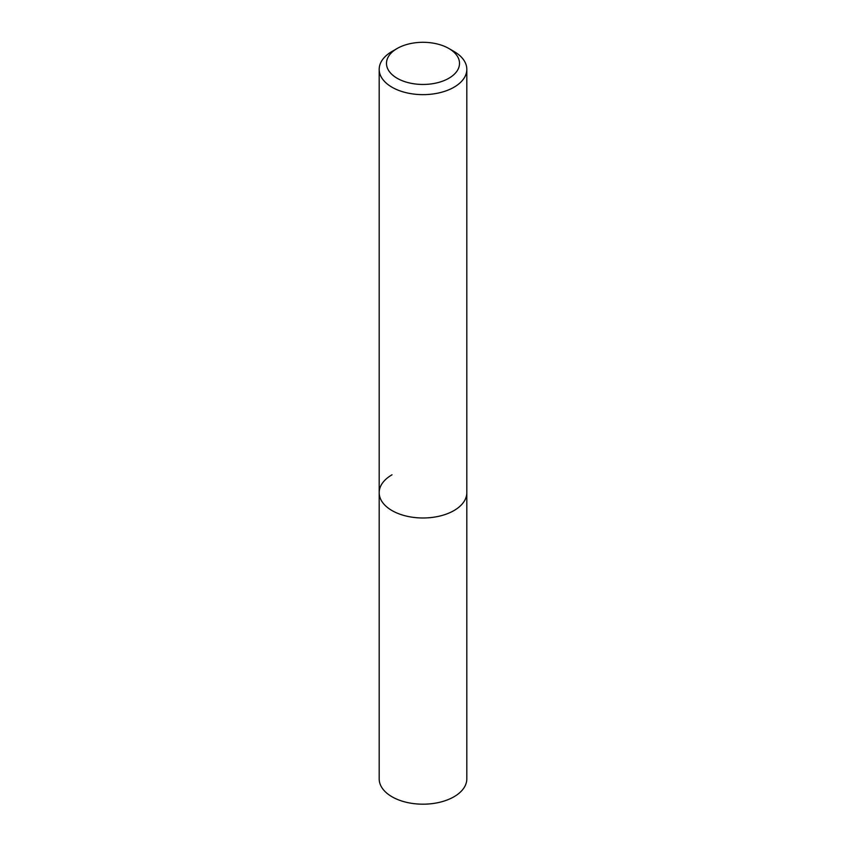 <?xml version="1.0" encoding="UTF-8"?>
<svg xmlns="http://www.w3.org/2000/svg" width="846" height="846" viewBox="0 0 846 846"><rect width="100%" height="100%" fill="white"/><g stroke="black" fill="none" stroke-linecap="round" stroke-linejoin="round"><path stroke-width="1.27" d="M379.188 69.34A43.812 25.295 180 0 1 392.015 51.458L397.186 48.476A36.515 21.076 180 0 1 448.824 48.476L453.985 51.458A43.812 25.295 180 0 1 466.812 69.34A43.812 25.295 180 0 1 453.985 87.233A43.812 25.295 180 0 1 406.228 92.711A43.812 25.295 180 0 1 379.188 69.34L379.188 778.891A43.812 25.295 0 0 0 406.228 802.262A43.812 25.295 0 0 0 453.985 796.773A43.812 25.295 0 0 0 466.812 778.891L466.812 492.689A43.812 25.295 180 0 1 453.985 510.572A43.812 25.295 180 0 1 406.228 516.06A43.812 25.295 180 0 1 379.188 492.689A43.812 25.295 180 0 1 392.015 474.796M392.015 51.458L397.176 48.476A36.515 21.076 180 0 1 397.186 48.476A36.515 21.076 180 0 0 397.186 78.287A36.515 21.076 180 0 0 448.814 78.287A36.515 21.076 180 0 0 448.824 48.476M379.188 492.689A43.812 25.295 0 0 0 406.228 516.06A43.812 25.295 0 0 0 453.985 510.572A43.812 25.295 0 0 0 466.812 492.689L466.812 69.34"/></g></svg>
